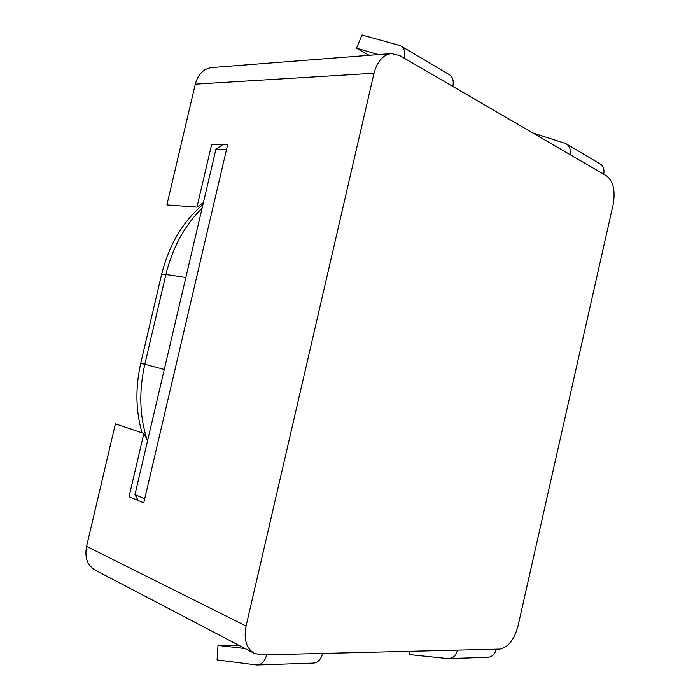 <?xml version="1.0" encoding="UTF-8"?>
<svg xmlns="http://www.w3.org/2000/svg" width="700" height="700" viewBox="0 0 700 700"><rect width="100%" height="100%" fill="white"/><g stroke="black" fill="none" stroke-linecap="round" stroke-linejoin="round"><path stroke-width="1.05" d="M86.59 546.367L115.404 423.859L143.876 433.449L129.036 496.711L143.771 502.845L227.657 144.673L211.619 144.602L196.963 207.095L166.889 204.925L195.291 84.166C198.065 74.209 203.543 68.67 211.715 67.567L391.466 53.585L399.744 55.589L606.62 175.884C613.322 181.317 615.501 190.881 613.148 204.558L517.93 626.369C514.124 639.94 508.043 647.517 499.66 649.101L261.31 654.938L254.223 653.336C246.295 648.392 243.574 639.284 246.085 626.019L86.59 546.367C84.525 557.462 87.343 565.364 95.043 570.062L254.223 653.336M391.466 53.585C383.031 54.801 377.213 61.346 374.019 73.237L246.085 626.019M143.876 433.449L147.621 440.554M196.963 207.095L203.394 202.624M222.775 144.646L215.924 149.196L134.942 494.646L138.18 500.517M215.924 149.196L226.572 149.293M134.942 494.646L144.751 498.68M409.334 651.315L409.238 654.579L448.262 658.621C452.874 658.525 455.954 655.699 457.52 650.134L496.3 649.18C494.795 654.509 491.776 657.221 487.226 657.326L449.575 658.577M258.125 664.956L312.856 663.128C317.59 663.04 320.845 659.811 322.621 653.433L266.683 654.806C264.828 661.509 261.52 664.913 256.777 665L217.079 659.925L218.006 645.444L245.026 648.524M238.525 645.129L218.006 645.444M532.805 132.956L565.74 143.57C569.503 145.617 570.911 149.284 569.957 154.56L603.689 174.178C604.59 169.111 603.181 165.559 599.471 163.529L567.017 144.322M401.713 46.471L448.752 74.314C452.611 76.396 453.976 80.447 452.847 86.468L404.399 58.293C405.598 51.975 404.267 47.775 400.4 45.692L361.988 35L356.527 48.195L378.473 54.591M369.154 55.317L356.527 48.195M374.019 73.237L195.291 84.166M140.752 363.213L164.29 369.46M161.612 274.4L165.926 274.47L144.795 364.446C138.836 390.976 139.554 415.922 146.956 439.285M185.85 277.471L165.926 274.47C172.576 247.476 184.625 225.382 202.09 208.197M142.056 432.836C135.686 410.848 135.249 387.66 140.735 363.283L161.665 274.199C169.059 244.834 182.831 221.585 202.965 204.452"/></g></svg>
